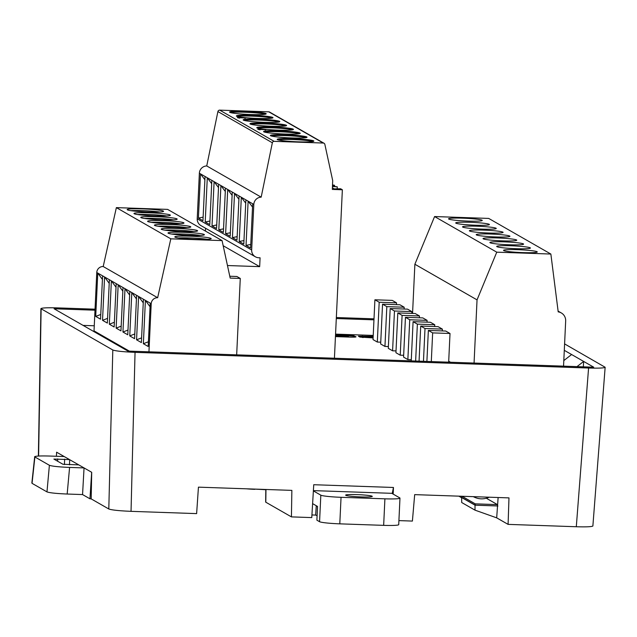 <?xml version="1.0" encoding="UTF-8"?>
<svg xmlns="http://www.w3.org/2000/svg" width="637" height="637" viewBox="0 0 637 637"><rect width="100%" height="100%" fill="white"/><g stroke="black" fill="none" stroke-linecap="round" stroke-linejoin="round"><path stroke-width="0.96" d="M373.178 336.376L358.36 336.169L359.873 337.069L373.107 337.905M373.123 337.546L363.257 336.933L373.139 337.276M335.476 335.826L348.399 336.575L335.46 336.121M335.516 335.054L354.053 335.699L353.169 335.189L335.54 334.576M335.444 336.599L350.374 337.116A6.649 0.533 2.7 0 0 356.003 336.854A6.649 0.533 2.7 0 0 355.932 336.766L355.613 336.591A6.649 0.533 2.7 0 0 348.049 335.787L335.5 335.349M374.906 299.788L379.19 302.249L396.564 302.846L392.273 300.393L374.906 299.788L373.027 339.593L377.311 342.053L380.751 342.173M396.023 350.923L392.591 350.804L388.299 348.351L390.178 308.547L407.545 309.144L411.836 311.604L411.749 313.404M411.295 359.682L407.863 359.563L403.571 357.102L405.45 317.298L422.817 317.903L427.108 320.355L427.021 322.155M450.526 362.246L448.711 361.203M148.947 351.823L151.216 303.706A6.219 6.123 -60.2 0 1 157.65 297.726L103.202 266.521A6.219 6.123 119.8 0 0 96.768 272.501L94.021 330.882L129.367 351.138M373.226 335.428L335.556 334.122M94.26 325.778L83.073 325.396M403.659 355.303L400.227 355.183L395.935 352.723L397.814 312.918L415.181 313.523L419.472 315.976L419.385 317.783M388.387 346.552L384.947 346.432L380.663 343.972L382.542 304.168L399.909 304.773L404.2 307.225L404.113 309.025M94.993 310.195L54.089 308.778L127.918 351.091L593.724 367.199L564.286 350.334M576.987 366.617L583.667 361.442L583.325 366.84M56.582 453.178L56.605 452.19L84.052 467.924L69.584 467.423L67.172 494.033C56.382 493.571 49.646 492.863 46.971 491.891L32.049 483.34L34.892 456.976L49.391 465.281C52.067 466.252 58.803 466.961 69.584 467.423M398.913 520.604L412.402 521.074L414.679 494.631L508.979 497.887L508.087 524.378L576.302 526.743L588.58 368.027C598.772 368.313 604.29 368.059 605.15 367.262L564.589 343.892M265.963 489.487L265.804 502.203L291.428 516.886L311.772 517.594L313.746 484.717L393.459 487.472L392.241 493.341L313.388 490.617M95.04 309.184L57.473 307.886C47.242 307.599 41.724 307.854 40.903 308.658L112.805 349.992C115.751 351.051 123.164 351.839 135.044 352.349L131.039 511.344L196.626 513.613L198.441 487.154L291.865 490.379L291.428 516.886M91.664 472.288L89.952 498.803L82.555 494.567L84.052 467.924L91.704 472.304L91.179 498.89L108.8 508.987L112.805 349.992M336.296 318.54L373.959 319.838M497.816 506.2L497.457 504.623L486.349 498.253M498.126 497.513L496.685 517.849L508.087 524.378M458.839 496.151L461.65 497.768M135.044 352.349L588.58 368.027M336.344 317.529L374.007 318.834M131.039 511.344C119.159 510.834 111.746 510.054 108.8 508.987M592.872 525.979C592.02 526.775 586.494 527.03 576.302 526.743M461.936 496.263L461.65 497.521L475.027 505.181L475.011 510.149L496.685 517.849M497.457 504.623L475.25 503.851L462.008 496.263M461.952 497.553L475.25 505.173L497.362 505.937M475.25 503.851L475.25 505.173M461.65 497.521L461.714 502.529L475.011 510.149M473.315 496.653C478.483 499.376 483.794 499.559 489.24 497.202M475.027 505.181L497.139 505.945M571.612 354.53L563.809 360.582M393.18 494.113L393.459 487.472M265.812 489.718L254.872 489.105M246.567 488.818A12.398 0.995 2.7 0 0 254.856 489.335M316.278 505.73L315.649 515.086L311.931 514.959M265.804 502.203A12.398 0.995 -177.3 0 1 265.661 502.044L265.812 489.479M34.693 456.737C35.489 456.012 40.505 455.789 49.742 456.044L64.21 456.546M78.741 464.875L62.936 464.269L53.938 459.118M53.89 459.062L69.521 459.596M82.555 494.567L67.172 494.033M91.179 498.843L89.952 498.803M56.382 456.275L56.645 452.214M563.546 366.156L565.672 320.96A8.886 8.751 119.8 0 0 558.203 311.883L550.862 254.044L496.756 252.172L477.041 299.876L414.878 264.244L412.561 313.428M496.756 252.172L434.593 216.548L488.698 218.419L550.862 254.044M434.593 216.548L414.878 264.244M477.041 299.876L474.063 363.058M511.017 245.778A16.881 1.354 2.7 0 0 496.701 246.439A16.881 1.354 2.7 0 0 513.494 248.589A16.881 1.354 2.7 0 0 530.422 248.032A16.881 1.354 2.7 0 0 511.017 245.778M504.186 241.861A16.881 1.354 2.7 0 0 489.869 242.522A16.881 1.354 2.7 0 0 506.662 244.672A16.881 1.354 2.7 0 0 523.59 244.114A16.881 1.354 2.7 0 0 504.186 241.861M497.354 237.943A16.881 1.354 2.7 0 0 483.037 238.604A16.881 1.354 2.7 0 0 499.83 240.754A16.881 1.354 2.7 0 0 516.758 240.197A16.881 1.354 2.7 0 0 497.354 237.943M490.514 234.026A16.881 1.354 2.7 0 0 476.205 234.695A16.881 1.354 2.7 0 0 492.998 236.837A16.881 1.354 2.7 0 0 509.926 236.279A16.881 1.354 2.7 0 0 490.514 234.026M483.682 230.108A16.881 1.354 2.7 0 0 469.373 230.777A16.881 1.354 2.7 0 0 486.166 232.919A16.881 1.354 2.7 0 0 503.095 232.362A16.881 1.354 2.7 0 0 483.682 230.108M476.85 226.199A16.881 1.354 2.7 0 0 462.534 226.86A16.881 1.354 2.7 0 0 479.335 229.009A16.881 1.354 2.7 0 0 496.255 228.452A16.881 1.354 2.7 0 0 476.85 226.199M470.018 222.281A16.881 1.354 2.7 0 0 455.702 222.942A16.881 1.354 2.7 0 0 472.503 225.092A16.881 1.354 2.7 0 0 489.423 224.535A16.881 1.354 2.7 0 0 470.018 222.281M462.852 218.173A16.881 1.354 2.7 0 0 448.536 218.833A16.881 1.354 2.7 0 0 465.336 220.983A16.881 1.354 2.7 0 0 482.257 220.426A16.881 1.354 2.7 0 0 462.852 218.173M517.849 249.688A16.881 1.354 2.7 0 0 503.533 250.357A16.881 1.354 2.7 0 0 520.333 252.507A16.881 1.354 2.7 0 0 537.254 251.949A16.881 1.354 2.7 0 0 517.849 249.688M96.768 272.501L102.589 275.837L100.542 319.177L95.717 316.414L97.764 273.074L102.414 279.444M107.573 318.365L102.525 320.315L104.572 276.976L109.222 283.346M102.589 275.837L109.389 279.739L107.35 323.078L102.525 320.315M223.181 245.739L259.665 266.648L260.079 257.802L258.765 257.754A7.548 7.437 -60.2 0 1 251.663 249.983L253.813 204.413A7.548 7.437 -60.2 0 1 261.178 197.151L272.349 142.776A1.776 1.752 -60.2 0 1 274.149 141.342L219.701 110.137A1.776 1.752 119.8 0 0 217.902 111.563L206.738 165.946A7.548 7.437 119.8 0 0 199.365 173.208L205.042 176.473L202.956 220.705L198.402 218.093L200.488 173.861L204.891 179.777M211.691 183.679L207.288 177.763L211.85 180.375L209.764 224.606L205.21 221.995L207.296 177.763L205.042 176.473M95.717 316.414L100.765 314.463M209.931 221.047L205.21 221.995M203.123 217.145L198.402 218.093M237.513 117.662L239.663 118.156L237.346 117.638L245.635 117.925L244.927 118.339L245.524 117.941L237.513 117.678M205.552 228.245L205.425 231.056M199.365 173.208L197.215 218.778A7.548 7.437 119.8 0 0 200.918 225.586L255.365 256.791M219.701 110.137L268.782 111.833L323.23 143.038A1.776 1.752 -60.2 0 1 324.862 144.408L332.697 180.574L332.339 189.42L342.364 189.77L334.425 358.233M324.026 143.261L269.578 112.056A1.776 1.752 119.8 0 0 268.782 111.833M103.202 266.521L116.364 207.622L167.619 209.39L222.066 240.595L230.188 278.09L240.276 278.441L236.669 354.849M127.384 209.836A18.21 1.457 2.7 0 0 146.709 211.978A18.21 1.457 2.7 0 0 163.558 211.309A18.21 1.457 2.7 0 0 145.435 208.992A18.21 1.457 2.7 0 0 127.177 209.597A18.21 1.457 2.7 0 0 127.384 209.836M159.791 212.017A18.21 1.457 2.7 0 0 130.864 210.656M166.599 215.919A18.21 1.457 2.7 0 0 137.664 214.558M170.159 214.98A18.21 1.457 2.7 0 0 150.834 212.838A18.21 1.457 2.7 0 0 133.985 213.499A18.21 1.457 2.7 0 0 152.108 215.816A18.21 1.457 2.7 0 0 170.366 215.21A18.21 1.457 2.7 0 0 170.159 214.98M265.326 114.206A18.346 1.473 2.7 0 0 247.904 112.359A18.346 1.473 2.7 0 0 230.379 112.558M265.987 113.569A18.346 1.473 2.7 0 0 246.519 111.411A18.346 1.473 2.7 0 0 229.551 112.08A18.346 1.473 2.7 0 0 247.809 114.413A18.346 1.473 2.7 0 0 266.202 113.808A18.346 1.473 2.7 0 0 265.987 113.569M236.566 116.213A18.346 1.473 2.7 0 0 256.034 118.371A18.346 1.473 2.7 0 0 273.002 117.71A18.346 1.473 2.7 0 0 254.752 115.369A18.346 1.473 2.7 0 0 236.359 115.974A18.346 1.473 2.7 0 0 236.566 116.213M272.134 118.108A18.346 1.473 2.7 0 0 254.712 116.252A18.346 1.473 2.7 0 0 237.187 116.46M109.389 279.739L116.197 283.64L114.15 326.98L109.333 324.217L111.371 280.869L116.03 287.247M116.197 283.64L123.005 287.534L120.958 330.882L116.133 328.119L118.179 284.771L122.83 291.141M127.989 330.062L122.941 332.012L124.987 288.672L129.637 295.042M123.005 287.534L129.813 291.435L127.766 334.783L122.941 332.012M225.307 191.482L220.904 185.566L225.458 188.178L223.372 232.401L218.817 229.798L223.539 228.85M232.107 195.376L227.712 189.468L232.266 192.079M211.85 180.367L218.658 184.276L216.572 228.508L212.017 225.896L214.104 181.664L218.499 187.581M116.133 328.119L121.181 326.16M109.333 324.217L114.373 322.258M233.389 192.716L232.266 192.071L230.18 236.303L225.625 233.691L230.347 232.752M225.625 233.691L227.712 189.468L225.458 188.178M218.817 229.798L220.904 185.566L218.658 184.268M216.739 224.949L212.017 225.896M257.929 129.367L260.079 129.86L257.77 129.343L266.051 129.63L265.255 130.036L265.94 129.637L257.929 129.383M187.015 227.624A18.21 1.457 2.7 0 0 158.087 226.262M190.574 226.676A18.21 1.457 2.7 0 0 171.249 224.535A18.21 1.457 2.7 0 0 154.401 225.195A18.21 1.457 2.7 0 0 172.523 227.513A18.21 1.457 2.7 0 0 190.781 226.915A18.21 1.457 2.7 0 0 190.574 226.676M141 217.631A18.21 1.457 2.7 0 0 160.325 219.773A18.21 1.457 2.7 0 0 177.174 219.112A18.21 1.457 2.7 0 0 159.051 216.795A18.21 1.457 2.7 0 0 140.785 217.4A18.21 1.457 2.7 0 0 141 217.631M173.407 219.821A18.21 1.457 2.7 0 0 144.472 218.459M147.8 221.533A18.21 1.457 2.7 0 0 167.125 223.675A18.21 1.457 2.7 0 0 183.974 223.014A18.21 1.457 2.7 0 0 165.851 220.697A18.21 1.457 2.7 0 0 147.593 221.302A18.21 1.457 2.7 0 0 147.8 221.533M180.207 223.722A18.21 1.457 2.7 0 0 151.28 222.361M278.942 122.009A18.346 1.473 2.7 0 0 261.512 120.154A18.346 1.473 2.7 0 0 243.995 120.361M279.603 121.372A18.346 1.473 2.7 0 0 260.135 119.207A18.346 1.473 2.7 0 0 243.159 119.875A18.346 1.473 2.7 0 0 261.417 122.208A18.346 1.473 2.7 0 0 279.81 121.603A18.346 1.473 2.7 0 0 279.603 121.372M256.982 127.918A18.346 1.473 2.7 0 0 276.45 130.075A18.346 1.473 2.7 0 0 293.426 129.407A18.346 1.473 2.7 0 0 275.168 127.074A18.346 1.473 2.7 0 0 256.775 127.679A18.346 1.473 2.7 0 0 256.982 127.918M292.55 129.813A18.346 1.473 2.7 0 0 275.128 127.957A18.346 1.473 2.7 0 0 257.603 128.164M250.182 124.016A18.346 1.473 2.7 0 0 269.642 126.174A18.346 1.473 2.7 0 0 286.618 125.505A18.346 1.473 2.7 0 0 268.36 123.172A18.346 1.473 2.7 0 0 249.967 123.777A18.346 1.473 2.7 0 0 250.182 124.016M285.75 125.911A18.346 1.473 2.7 0 0 268.32 124.056A18.346 1.473 2.7 0 0 250.795 124.263M129.813 291.435L136.613 295.337L134.574 338.685L129.749 335.914L131.795 292.574L136.445 298.944M136.613 295.337L143.421 299.239L141.374 342.579L136.557 339.816L138.595 296.476L143.253 302.846M148.405 341.766L143.357 343.717L145.403 300.377L150.053 306.747M143.421 299.239L150.228 303.14L148.182 346.48L143.357 343.717M200.631 235.427A18.21 1.457 2.7 0 0 171.695 234.058M175.024 237.139A18.21 1.457 2.7 0 0 194.349 239.281A18.21 1.457 2.7 0 0 211.197 238.62A18.21 1.457 2.7 0 0 210.99 238.381A18.21 1.457 2.7 0 0 191.665 236.239A18.21 1.457 2.7 0 0 174.817 236.9A18.21 1.457 2.7 0 0 175.024 237.139M161.416 229.336A18.21 1.457 2.7 0 0 180.741 231.478A18.21 1.457 2.7 0 0 197.589 230.817A18.21 1.457 2.7 0 0 197.382 230.578A18.21 1.457 2.7 0 0 178.057 228.436A18.21 1.457 2.7 0 0 161.209 229.097A18.21 1.457 2.7 0 0 161.416 229.336M168.224 233.238A18.21 1.457 2.7 0 0 187.549 235.379A18.21 1.457 2.7 0 0 204.397 234.719A18.21 1.457 2.7 0 0 204.182 234.48A18.21 1.457 2.7 0 0 184.857 232.338A18.21 1.457 2.7 0 0 168.009 232.999A18.21 1.457 2.7 0 0 168.224 233.238M245.723 203.179L241.319 197.263L245.874 199.883M252.531 207.081L248.127 201.165L252.682 203.784M237.155 236.653L232.433 237.593L234.52 193.361L239.074 195.981M234.512 193.361L238.915 199.277M332.506 185.327L334.552 185.295L334.505 186.283M332.522 184.897L334.552 185.295M136.557 339.816L141.597 337.865M129.749 335.914L134.797 333.963M157.65 297.726L170.812 238.827L116.364 207.622M170.812 238.827L222.066 240.595M229.79 276.243L236.876 276.49L240.276 278.441M253.813 204.413L252.682 203.776L250.596 248.008L246.041 245.396L250.763 244.449M246.041 245.396L248.127 201.165L245.882 199.875L243.796 244.106L239.233 241.495L243.963 240.547M239.233 241.495L241.319 197.263L239.074 195.973L236.988 240.205L232.433 237.593M206.738 165.946L261.178 197.151M263.79 131.819A18.346 1.473 2.7 0 0 283.258 133.977A18.346 1.473 2.7 0 0 300.226 133.308A18.346 1.473 2.7 0 0 300.019 133.069A18.346 1.473 2.7 0 0 280.551 130.911A18.346 1.473 2.7 0 0 263.583 131.58A18.346 1.473 2.7 0 0 263.79 131.819M277.406 139.622A18.346 1.473 2.7 0 0 296.866 141.78A18.346 1.473 2.7 0 0 313.842 141.111A18.346 1.473 2.7 0 0 313.635 140.873A18.346 1.473 2.7 0 0 294.167 138.715A18.346 1.473 2.7 0 0 277.191 139.384A18.346 1.473 2.7 0 0 277.406 139.622M270.598 135.721A18.346 1.473 2.7 0 0 290.066 137.879A18.346 1.473 2.7 0 0 307.034 137.21A18.346 1.473 2.7 0 0 306.827 136.971A18.346 1.473 2.7 0 0 287.359 134.813A18.346 1.473 2.7 0 0 270.383 135.482A18.346 1.473 2.7 0 0 270.598 135.721M332.458 186.482L337.292 186.856L332.474 186.123M337.292 186.856L337.196 188.839M332.403 187.835L334.242 188.886L340.636 188.775L342.364 189.77M227.688 266.529L227.433 265.374M227.727 265.541L259.665 266.648M274.149 141.342L323.23 143.038M207.431 239.329A18.21 1.457 2.7 0 0 178.503 237.959M193.823 231.526A18.21 1.457 2.7 0 0 164.887 230.164M299.358 133.714A18.346 1.473 2.7 0 0 281.936 131.859A18.346 1.473 2.7 0 0 264.411 132.066M312.974 141.51A18.346 1.473 2.7 0 0 295.544 139.662A18.346 1.473 2.7 0 0 278.019 139.861M306.166 137.608A18.346 1.473 2.7 0 0 288.736 135.761A18.346 1.473 2.7 0 0 271.211 135.96M450.017 333.485L432.65 332.888L428.359 330.428L445.725 331.033L450.017 333.485L448.663 362.182M432.65 332.888L431.297 361.585M428.359 330.428L426.894 361.434M442.381 329.106L425.006 328.509L420.723 326.048L438.089 326.654L442.381 329.106L442.293 330.914M425.006 328.509L423.462 361.314M420.723 326.048L419.066 361.163M434.745 324.735L417.37 324.129L413.087 321.677L430.453 322.274L434.745 324.735L434.657 326.534M417.37 324.129L415.635 361.044M413.087 321.677L411.239 360.892M427.108 320.355L409.734 319.758L407.863 359.563M409.734 319.758L405.45 317.298M419.472 315.976L402.098 315.379L400.227 355.183M402.098 315.379L397.814 312.918M411.836 311.604L394.462 310.999L392.591 350.804M394.462 310.999L390.178 308.547M404.2 307.225L386.826 306.628L384.947 346.432M386.826 306.628L382.542 304.168M379.19 302.249L377.311 342.053M396.564 302.846L396.477 304.653M353.145 335.667L353.169 335.189M348.375 337.045L348.399 336.575M363.488 336.941L373.155 336.973M362.875 337.499L362.931 336.312L363.496 336.639M373.163 336.662L362.931 336.312M363.225 337.53L363.257 336.933M341.05 497.306L384.907 498.827L383.657 525.358L339.792 523.845L341.05 497.306A17.764 1.425 -177.3 0 1 320.825 495.164L313.372 490.896M320.825 495.164L319.567 521.703A17.764 1.425 2.7 0 0 339.792 523.845M319.567 521.703L316.892 520.166L317.537 506.455L312.608 503.628M315.657 514.967L317.099 515.795M383.657 525.358A17.764 1.425 2.7 0 0 398.722 524.665L399.972 498.126A17.764 1.425 -177.3 0 1 384.907 498.827M391.803 493.325L399.773 497.895A17.764 1.425 -177.3 0 1 399.972 498.126M360.964 496.916A13.329 1.067 -177.3 0 1 345.644 495.132A13.329 1.067 -177.3 0 1 359.005 494.694A13.329 1.067 -177.3 0 1 372.271 496.39A13.329 1.067 -177.3 0 1 360.964 496.916M41.126 308.905L38.602 456.036M46.971 491.891L49.391 465.281M57.656 458.879L57.68 461.26M64.433 464.556L64.64 459.126M69.696 459.691L69.497 464.859M150.228 303.14L151.216 303.706M197.215 218.778L251.663 249.983M272.349 142.776L217.902 111.563M234.52 193.361L233.389 192.708M355.589 337.021L355.613 336.591M348.025 336.352L348.049 335.787M362.262 337.451L362.334 335.986M38.371 456.052L40.903 308.73M592.872 526.051L605.142 367.334M34.709 456.602L31.866 482.973M558.108 311.103L561.316 312.95"/></g></svg>
